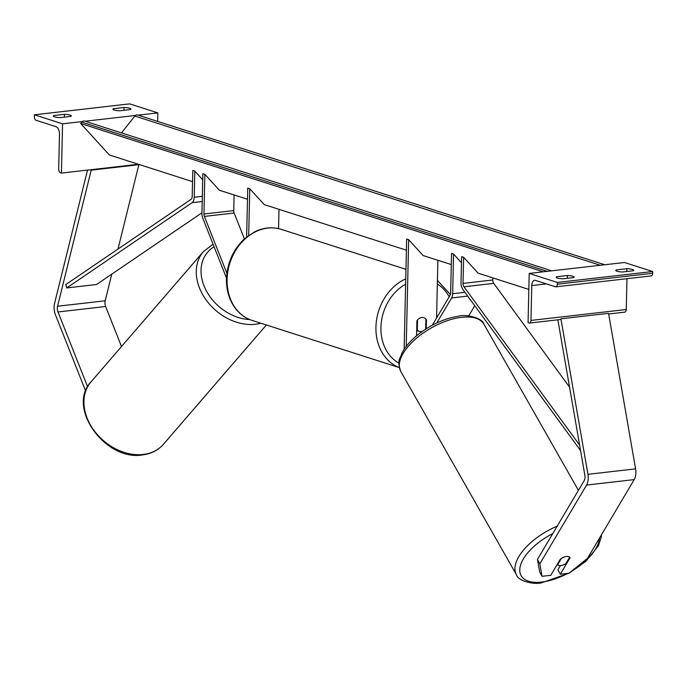 <?xml version="1.0" encoding="UTF-8"?>
<svg xmlns="http://www.w3.org/2000/svg" width="687" height="687" viewBox="0 0 687 687"><rect width="100%" height="100%" fill="white"/><g stroke="black" fill="none" stroke-linecap="round" stroke-linejoin="round"><path stroke-width="1.03" d="M226.504 278.098L202.785 218.183A7.188 3.967 83.5 0 1 201.944 213.356L202.845 173.682L204.855 174.326L219.342 190.222L247.492 199.239M244.4 238.878L234.155 213.004A3.598 1.984 83.5 0 1 233.735 210.591L234.087 194.945M226.899 273.306L204.374 216.414A3.598 1.984 83.5 0 1 203.953 214L204.855 174.326M406.395 250.18L264.246 204.614L249.75 188.719L247.741 188.075L246.633 236.972M278.991 209.337L278.553 228.616M249.75 188.719L248.694 235.409M53.732 115.545A7.188 1.451 -178.7 0 0 53.337 116.009A7.188 1.451 -178.7 0 0 60.173 117.614L70.89 116.386A7.188 1.451 1.3 0 0 71.285 115.923A7.188 1.451 1.3 0 0 70.057 115.081A7.188 1.451 1.3 0 0 64.458 114.317L53.732 115.545L53.715 116.481M124.012 107.498L113.295 108.726A7.188 1.451 -178.7 0 0 112.9 109.181A7.188 1.451 -178.7 0 0 119.727 110.787L130.453 109.559A7.188 1.451 1.3 0 0 130.848 109.104A7.188 1.451 1.3 0 0 129.611 108.254A7.188 1.451 1.3 0 0 124.012 107.498L123.952 110.306M34.393 114.789L62.551 123.815L61.435 173.09L60.422 172.772A3.237 1.786 83.5 0 1 58.687 169.019L59.477 134.18A6.466 3.572 -96.5 0 0 55.999 126.683L36.085 120.294A3.237 1.786 83.5 0 1 34.35 116.55L34.393 114.789L129.68 103.874L157.838 112.9L138.156 115.158M135.408 115.468L85.085 121.23M82.346 121.547L62.551 123.815M117.992 249.063L138.843 164.7L138.405 164.27L61.435 173.09M157.838 112.9L157.649 121.401M113.295 108.726L113.269 109.662M64.458 114.317L64.389 117.125M422.273 331.409A7.188 5.814 -72.2 0 1 419.388 331.383A7.188 5.814 -72.2 0 1 417.301 330.043L417.524 319.987A7.188 5.814 -72.2 0 1 423.776 317.695A7.188 5.814 -72.2 0 1 425.863 319.034L425.639 329.09A7.188 5.814 -72.2 0 1 425.554 329.193M416.708 329.854L417.301 330.043M85.652 391.066L55.449 314.792A11.499 6.346 83.5 0 1 54.11 307.072A11.499 6.346 83.5 0 1 54.582 303.345L87.515 170.101M87.618 386.764L58 311.967A5.754 3.177 83.5 0 1 57.322 308.102A5.754 3.177 83.5 0 1 57.562 306.239L91.199 170.161L90.753 169.732M121.496 346.54L105.643 306.505A5.754 3.177 83.5 0 1 104.974 302.641A5.754 3.177 83.5 0 1 105.205 300.777L111.792 274.13M138.843 164.7L91.199 170.161M561.425 558.282L561.442 558.308A7.188 3.426 150.4 0 1 563.014 557.458A7.188 3.521 -28.4 0 1 566.371 556.496A7.188 3.521 -28.4 0 1 569.987 557.646A7.188 3.521 -28.4 0 1 570.055 557.775L560.3 574.203L569.042 573.207L587.488 558.333L634.213 479.603A11.499 6.346 -96.5 0 0 635.879 472.845A11.499 6.346 -96.5 0 0 635.578 468.869L608.562 313.341L560.918 318.802L587.935 474.322A11.499 6.346 -96.5 0 1 588.235 478.298A11.499 6.346 -96.5 0 1 586.569 485.056L539.836 563.795L537.457 559.381L584.182 480.651A5.754 3.177 -96.5 0 0 585.015 477.267A5.754 3.177 -96.5 0 0 584.869 475.284L557.861 319.816M560.403 565.616L557.921 569.798L560.3 574.203M537.457 559.381L539.647 571.893L542.034 576.299L539.836 563.795M560.523 558.875L550.776 575.302L542.034 576.299M557.286 564.319L557.578 564.826A7.188 3.426 150.4 0 0 560.918 565.556A7.188 3.426 150.4 0 0 565.805 563.683L569.652 557.209M557.578 564.826L561.442 558.308M556.59 276.749L567.307 275.521A7.188 1.451 -178.7 0 1 572.915 276.286A7.188 1.451 -178.7 0 1 574.143 277.127A7.188 1.451 -178.7 0 1 573.748 277.591L563.031 278.819A7.188 1.451 1.3 0 1 556.195 277.213A7.188 1.451 1.3 0 1 556.59 276.749L556.573 277.685M632.469 269.459A7.188 1.451 -178.7 0 1 633.697 270.309A7.188 1.451 -178.7 0 1 633.302 270.764L622.585 271.992A7.188 1.451 1.3 0 1 615.75 270.386A7.188 1.451 1.3 0 1 616.145 269.931L626.87 268.703A7.188 1.451 -178.7 0 1 632.469 269.459M557.363 282.443L529.196 273.417L528.08 322.692L529.084 323.01A3.237 1.786 -96.5 0 0 529.522 323.062A3.237 1.786 -96.5 0 0 530.965 320.425L531.755 285.577A6.466 3.572 83.5 0 1 534.641 280.313A6.466 3.572 83.5 0 1 535.525 280.408L555.439 286.788A3.237 1.786 -96.5 0 0 555.877 286.831A3.237 1.786 -96.5 0 0 557.32 284.203L557.363 282.443L652.65 271.528L624.492 262.494L529.196 273.417M650.726 275.873A3.237 1.786 -96.5 0 0 651.164 275.916A3.237 1.786 -96.5 0 0 652.607 273.289L652.65 271.528M624.38 312.096A3.237 1.786 -96.5 0 0 624.818 312.138A3.237 1.786 -96.5 0 0 626.261 309.511L626.956 278.69M616.145 269.931L616.127 270.867M626.87 268.703L626.802 271.511M567.307 275.521L567.247 278.329M461.466 262.726L453.557 254.053L452.656 293.727A7.188 3.967 -96.5 0 1 451.608 297.952L436.76 322.967M432.312 325.209L450.122 295.195A3.598 1.984 -96.5 0 0 450.646 293.083L451.539 253.409L453.557 254.053M416.571 335.797L416.915 320.863A7.188 5.814 -72.2 0 1 423.776 317.695A7.188 5.814 -72.2 0 1 426.438 319.764L426.241 328.755M437.885 260.279L436.58 318.012M451.29 264.572L423.149 255.555L408.653 239.66L406.232 346.411M408.653 239.66L406.644 239.016L404.145 349.348M468.723 315.891L474.743 305.741M426.438 319.764L425.854 319.575M201.952 212.798L96.532 284.512L66.759 287.93L65.815 284.564L191.123 199.307A3.598 1.984 -96.5 0 0 192.197 196.585L192.789 170.462L194.799 171.106L202.708 179.779M66.759 287.93L192.068 202.682A7.188 3.967 -96.5 0 0 194.206 197.238L194.799 171.106M528.835 289.433L478.1 273.168L463.613 257.282L463.021 283.413A3.598 1.984 83.5 0 0 463.948 286.771L579.622 445.099M569.557 387.15L493.73 283.362A3.598 1.984 83.5 0 1 492.794 279.995L492.845 277.9M580.584 450.603L462.875 289.493A7.188 3.967 83.5 0 1 461.011 282.769L461.604 256.637L463.613 257.282M192.532 181.626L109.362 154.961L80.68 123.497L81.753 122.131A3.237 2.619 107.8 0 1 84.587 121.075L551.24 270.669A3.237 2.619 107.8 0 0 548.99 271.15M543.288 271.803L80.68 123.497M604.697 264.761A3.237 2.619 107.8 0 0 604.302 264.589L137.649 114.995A3.237 2.619 107.8 0 0 134.824 116.051L121.479 132.9M604.302 264.589A3.237 2.619 107.8 0 0 602.052 265.07M233.735 210.591L203.953 214M234.155 213.004L204.374 216.414M227.096 279.42A47.807 38.678 107.8 0 0 252.103 320.408C245.929 318.39 240.665 314.783 236.328 309.597C229.595 301.224 226.315 291.03 226.478 278.999C227.208 262.769 233.297 249.287 244.744 238.569L254.362 231.974C263.37 227.5 272.344 226.633 281.292 229.364A47.807 38.678 107.8 0 0 227.096 279.42M399.293 367.545A47.807 38.678 -72.2 0 1 375.944 327.141A47.807 38.678 -72.2 0 1 405.742 278.819M405.622 284.186A44.208 35.776 107.8 0 0 380.933 327.441A44.208 35.776 107.8 0 0 398.958 363.157M449.169 296.801A44.208 35.776 107.8 0 0 437.353 284.032M105.643 306.505L58 311.967M105.205 300.777L57.562 306.239M143.66 454.399A47.807 36.471 40.8 0 0 163.472 444.249C158.225 450.191 151.363 453.721 142.879 454.854C105.695 461.75 66.175 407.52 91.079 381.8A47.807 36.471 40.8 0 0 93.801 430.165A47.807 36.471 40.8 0 0 143.66 454.399M260.897 323.225A47.807 36.471 -139.2 0 1 255.976 324.204A47.807 36.471 -139.2 0 1 206.126 299.97A47.807 36.471 -139.2 0 1 203.395 251.605L91.079 381.8M214.104 246.788A44.208 33.732 40.8 0 0 205.55 289.287A44.208 33.732 40.8 0 0 249.828 319.584M634.213 479.603L586.569 485.056M635.578 468.869L587.935 474.322M567.814 573.344A44.208 21.057 -29.6 0 1 542.902 581.915A44.208 21.057 -29.6 0 1 520.085 566.998A44.208 21.057 -29.6 0 1 552.76 533.601M557.174 526.165A47.807 22.774 150.4 0 0 516.444 574.744C517.68 580.807 533.971 585.075 541.837 582.731L568.973 573.216M516.444 574.744L400.787 371.469A47.807 22.774 -29.6 0 1 414.544 339.91A47.807 22.774 -29.6 0 1 460.35 317.48A47.807 22.774 -29.6 0 1 483.897 324.187L578.428 490.346M599.347 538.342A44.208 21.057 -29.6 0 1 571.301 571.386M652.607 273.289L557.32 284.203M626.261 309.511L530.965 320.425M546.423 283.903L531.755 285.577M464.936 292.318L452.656 293.727M467.701 296.106L451.608 297.952M202.33 196.302L194.206 197.238M202.21 201.514L192.068 202.682M492.794 279.995L463.021 283.413M493.73 283.362L463.948 286.771M547.221 271.348L81.753 122.131M600.283 265.268L134.824 116.051M399.302 367.597L252.103 320.408M419.388 331.383L416.691 330.516M405.957 269.33L281.292 229.364M450.397 294.586L437.43 280.451M163.472 444.249L266.367 324.985M213.082 244.194L203.395 251.605M400.787 371.469C396.682 359.49 400.135 359.593 401.861 353.264C405.356 346.531 411.015 340.091 418.838 333.959C431.522 324.316 444.738 318.399 458.504 316.2C465.923 313.856 482.763 318.072 483.897 324.187M569.171 573.104L585.813 561.365L598.351 545.916L601.237 537.234L601.408 534.881M624.818 312.138L608.673 313.993M561.03 319.446L529.522 323.062M651.164 275.916L555.877 286.831"/></g></svg>
